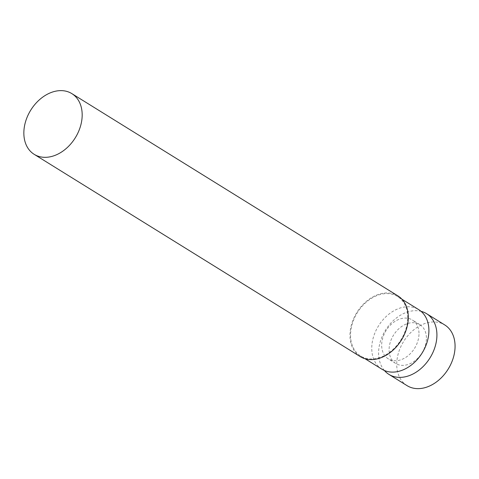 <?xml version="1.0" encoding="UTF-8"?>
<svg xmlns="http://www.w3.org/2000/svg" width="479" height="479" viewBox="0 0 479 479"><rect width="100%" height="100%" fill="white"/><g stroke="black" fill="none" stroke-linecap="round" stroke-linejoin="round"><path stroke-width="0.36" stroke-dasharray="2.4 1.8" d="M360.304 356.633A35.721 26.207 121.8 0 1 356.861 312.464A35.721 26.207 121.8 0 1 397.965 295.926M407.695 318.577A35.009 25.686 121.8 0 1 390.684 351.472A35.009 25.686 121.8 0 1 360.681 356.029A35.009 25.686 121.8 0 1 357.304 312.739A35.009 25.686 121.8 0 1 397.588 296.531A35.009 25.686 121.8 0 1 407.695 318.577M381.877 369.177A35.009 25.686 121.8 0 1 378.506 325.888A35.009 25.686 121.8 0 1 418.784 309.679M418.981 334.402A22.86 16.777 121.8 0 1 407.874 355.879A22.86 16.777 121.8 0 1 388.277 358.855A22.86 16.777 121.8 0 1 386.074 330.588A22.86 16.777 121.8 0 1 412.383 320.002A22.86 16.777 121.8 0 1 418.981 334.402M426.406 339.006A22.86 16.777 121.8 0 1 415.299 360.483A22.86 16.777 121.8 0 1 395.702 363.459A22.86 16.777 121.8 0 1 393.499 335.192A22.86 16.777 121.8 0 1 419.808 324.606A22.86 16.777 121.8 0 1 426.406 339.006M384.38 370.477A35.721 26.207 121.8 0 1 385.481 330.217A35.721 26.207 121.8 0 1 421.065 311.338M407.072 385.649A35.721 26.207 121.8 0 1 403.629 341.473A35.721 26.207 121.8 0 1 444.734 324.936M402.019 299.279L397.588 296.531M365.112 358.777L360.681 356.029M419.808 324.606L412.383 320.002M395.702 363.459L388.277 358.855"/><path stroke-width="0.72" d="M82.16 116.122A35.721 26.207 121.8 0 1 64.803 149.682A35.721 26.207 121.8 0 1 34.183 154.334A35.721 26.207 121.8 0 1 30.74 110.158A35.721 26.207 121.8 0 1 71.844 93.621A35.721 26.207 121.8 0 1 82.16 116.122M71.844 93.621L397.965 295.926A35.721 26.207 121.8 0 1 408.282 318.421A35.721 26.207 121.8 0 1 390.918 351.987A35.721 26.207 121.8 0 1 360.304 356.633L34.183 154.334M402.019 299.279L418.784 309.679A35.009 25.686 121.8 0 1 428.891 331.725A35.009 25.686 121.8 0 1 411.88 364.621A35.009 25.686 121.8 0 1 381.877 369.177L365.112 358.777M421.065 311.338A35.721 26.207 121.8 0 1 426.585 313.679A35.721 26.207 121.8 0 1 436.902 336.174A35.721 26.207 121.8 0 1 419.544 369.74A35.721 26.207 121.8 0 1 388.924 374.386A35.721 26.207 121.8 0 1 384.38 370.477M426.585 313.679L444.734 324.936A35.721 26.207 121.8 0 1 455.05 347.437A35.721 26.207 121.8 0 1 437.692 380.997A35.721 26.207 121.8 0 1 407.072 385.649L388.924 374.386"/></g></svg>
